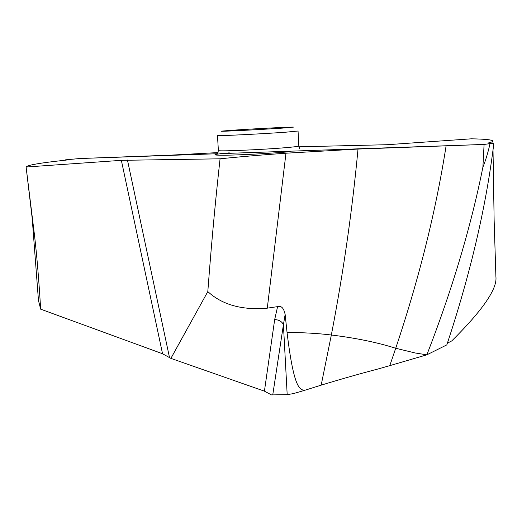 <?xml version="1.0" encoding="UTF-8"?>
<svg xmlns="http://www.w3.org/2000/svg" width="522" height="522" viewBox="0 0 522 522"><rect width="100%" height="100%" fill="white"/><g stroke="black" fill="none" stroke-linecap="round" stroke-linejoin="round"><path stroke-width="0.78" d="M65.726 160.156L65.57 159.83L79.827 158.525L170.766 155.151L218.052 152.581M26.1 167.02L32.201 218.366L38.458 300.424L40.657 309.168L162.551 353.759L121.352 160.339L26.1 167.02C26.903 165.187 40.103 162.897 65.707 160.163L67.338 159.876L65.57 159.83M121.352 160.339L220.069 158.812C216.48 191.463 212.467 230.137 207.808 291.589L170.896 358.379L162.551 353.759M298.917 146.806L387.324 144.705L471.47 138.813C485.356 139.087 492.507 139.844 492.925 141.09C492.925 141.612 491.456 142.225 488.514 142.924L493.871 143.113L484.09 144.437L358.014 149.064L285.971 153.207C260.445 155.014 238.476 156.887 220.069 158.812M493.016 150.049L494.125 219.84L495.9 276.634C497.473 288.692 482.772 310.107 451.804 340.879L447.471 343.143L448.326 340.285M271.473 394.906L287.185 394.645L293.384 393.608L304.098 390.502L293.384 393.608L287.185 394.645L271.473 394.906L264.419 391.161L274.689 319.529C279.107 319.862 282.017 321.585 283.42 324.697L285.142 314.485L287.054 332.481C303.145 332.521 317.911 333.362 331.339 335.007L321.18 385.145C341.551 378.946 360.846 373.471 379.057 368.708L389.797 365.635L379.057 368.708C360.846 373.471 341.551 378.946 321.18 385.145L304.098 390.502C299.882 388.786 293.938 389.745 287.054 332.481M493.871 143.113C486.289 205.877 470.603 273.137 446.819 344.885L426.859 354.823L389.797 365.635L426.859 354.823C452.15 289.749 470.824 227.214 482.889 167.216L484.09 144.437L220.63 153.618M170.896 358.379L264.419 391.161M207.808 291.589C222.222 304.841 242.051 310.368 267.29 308.163L277.593 306.636L274.689 319.529M277.593 306.636C281.28 305.455 283.798 308.071 285.142 314.485M446.108 145.808C435.929 210.895 419.127 278.383 395.715 348.265L415.212 352.983L426.859 354.823C452.15 289.749 470.824 227.214 482.889 167.216C485.512 160.828 487.881 153.037 489.995 143.831M40.657 309.168C39 281.332 36.971 256.85 34.556 235.722L26.1 167.033M286.239 132.151C262.762 133.893 215.429 136.196 217.465 135.524L218.385 150.512C216.389 151.661 263.63 149.651 287.041 147.55C294.78 146.871 298.701 146.356 298.812 146.016L298.055 131.015L286.239 132.151M233.23 130.18C253.242 128.817 290.885 126.879 293.514 127.1L283.074 128.066C260.465 129.645 215.645 131.857 221.543 131.126L233.23 130.18M304.098 390.502L321.18 385.145M482.889 167.216L484.09 144.437M217.778 153.716L79.827 158.525M229.282 152.855C211.377 154.525 210.216 155.308 225.811 155.217C241.875 154.962 273.143 153.246 290.219 151.68M287.185 394.645L283.42 324.697L272.778 394.736M127.453 160.045L169.454 357.316M285.971 153.207L267.29 308.163M358.014 149.064C352.259 210.594 343.365 272.575 331.339 335.007C355.965 338.021 377.419 342.445 395.715 348.265L389.797 365.635M492.944 143.139L492.925 141.09M299.843 148.979L298.812 146.016M217.687 153.572L218.385 150.512"/></g></svg>
